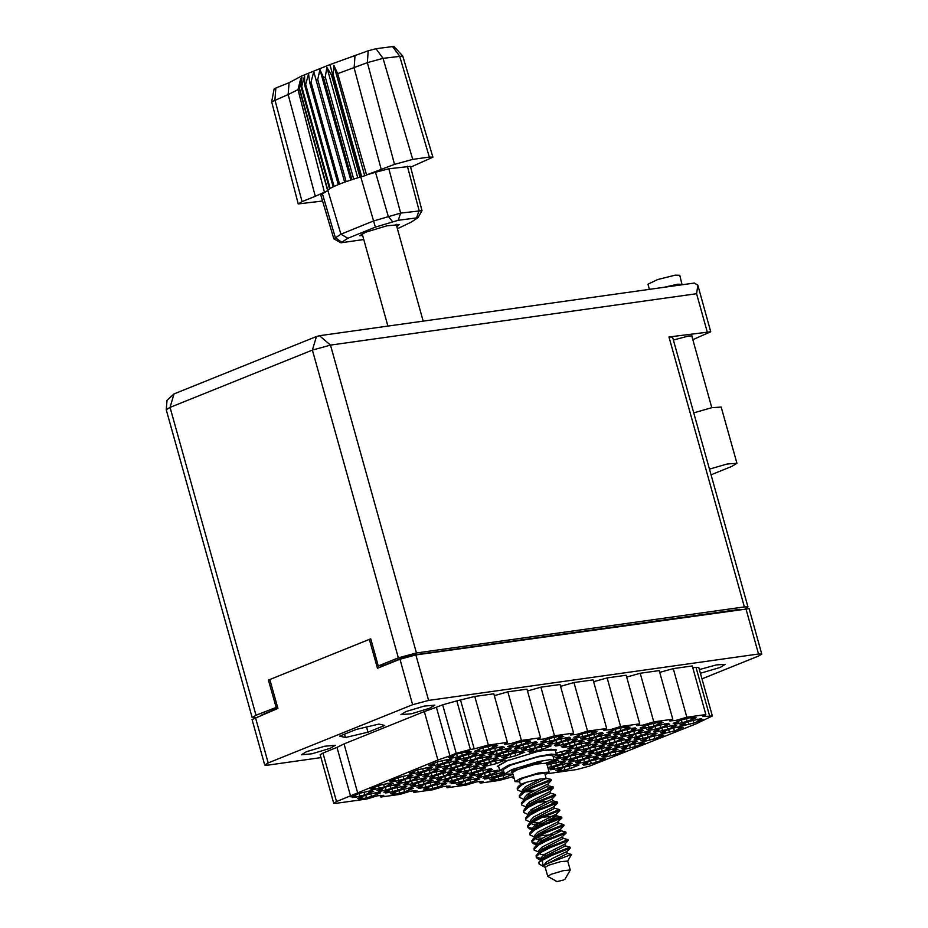 <?xml version="1.0" encoding="UTF-8"?>
<svg xmlns="http://www.w3.org/2000/svg" width="928" height="928" viewBox="0 0 928 928"><rect width="100%" height="100%" fill="white"/><g stroke="black" fill="none" stroke-linecap="round" stroke-linejoin="round"><path stroke-width="1.39" d="M685.003 725.244L693.924 723.005L702.902 719.386L697.74 720.116L701.498 718.597L688.889 721.358L679.911 724.977L685.073 724.258L681.314 725.766L685.003 725.244L684.76 724.374M678.229 723.643L687.149 721.404L696.128 717.785L690.966 718.504L694.724 716.996L691.035 717.506L682.115 719.745L673.125 723.364L678.298 722.645L674.54 724.153L678.229 723.643L677.985 722.773M651.932 729.895L660.852 727.656L669.83 724.037L664.668 724.768L668.415 723.248L655.806 726.009L646.828 729.628L651.99 728.898L648.243 730.417L651.932 729.895L651.688 729.025M618.848 734.547L627.769 732.308L636.747 728.689L631.585 729.408L635.344 727.9L631.655 728.41L622.734 730.649L613.756 734.268L618.918 733.549L615.16 735.057L618.848 734.547L618.605 733.677M585.777 739.187L594.697 736.948L603.676 733.329L598.514 734.06L602.26 732.54L589.651 735.301L580.673 738.92L585.835 738.201L582.088 739.709L585.777 739.187L585.533 738.317M665.48 733.12L674.401 730.881L683.379 727.262L678.217 727.981L681.976 726.473L678.287 726.984L669.366 729.222L660.388 732.842L665.55 732.122L661.792 733.63L665.48 733.12L665.237 732.25M632.409 737.76L641.329 735.521L650.308 731.902L645.146 732.633L648.892 731.113L636.283 733.874L627.305 737.493L632.467 736.762L628.72 738.282L632.409 737.76L632.165 736.89M599.326 742.412L608.246 740.173L617.224 736.554L612.062 737.273L615.821 735.765L603.212 738.526L594.233 742.145L599.395 741.414L595.637 742.934L599.326 742.412L599.082 741.542M566.254 747.063L575.174 744.824L584.153 741.205L578.991 741.924L582.749 740.416L579.049 740.927L570.14 743.166L561.15 746.785L566.324 746.066L562.565 747.574L566.254 747.063L566.01 746.193M645.958 740.985L654.878 738.746L663.856 735.127L658.694 735.846L662.453 734.338L649.844 737.099L640.865 740.718L646.027 739.987L642.269 741.507L645.958 740.985L645.714 740.115M612.886 745.636L621.806 743.386L630.785 739.767L625.623 740.498L629.381 738.99L625.692 739.5L616.772 741.739L607.782 745.358L612.956 744.639L609.197 746.147L612.886 745.636L612.642 744.755M579.803 750.276L588.723 748.038L597.702 744.418L592.54 745.149L596.298 743.63L583.689 746.39L574.71 750.01L579.872 749.279L576.114 750.798L579.803 750.276L579.559 749.406M626.435 748.85L635.355 746.611L644.334 742.992L639.172 743.722L642.93 742.203L630.321 744.964L621.342 748.583L626.504 747.852L622.746 749.372L626.435 748.85L626.191 747.98M593.363 753.501L602.284 751.262L611.262 747.643L606.1 748.362L609.858 746.854L606.17 747.365L597.249 749.604L588.271 753.223L593.433 752.504L589.674 754.012L593.363 753.501L593.12 752.631M560.28 758.141L569.2 755.902L578.19 752.283L573.017 753.014L576.775 751.494L564.166 754.255L555.188 757.874L560.35 757.155L556.591 758.663L560.28 758.141L560.036 757.271M606.912 756.714L615.832 754.476L624.822 750.856L619.649 751.587L623.407 750.068L610.798 752.828L601.82 756.448L606.982 755.728L603.223 757.236L606.912 756.714L606.68 755.844M573.84 761.366L582.761 759.127L591.739 755.508L586.577 756.227L590.336 754.719L577.726 757.48L568.748 761.099L573.91 760.368L570.152 761.888L573.84 761.366L573.597 760.496M587.401 764.591L596.321 762.34L605.3 758.733L600.138 759.452L603.884 757.944L600.196 758.454L591.275 760.693L582.297 764.312L587.459 763.593L583.712 765.101L587.401 764.591L587.157 763.709M554.318 769.231L563.238 766.992L572.216 763.373L567.054 764.104L570.813 762.584L558.204 765.345L549.225 768.964L554.387 768.233L550.629 769.753L554.318 769.231L554.074 768.361M503.927 771.945L486.295 776.62L483.07 778.256L488.232 777.536L484.474 779.044L488.163 778.522L487.919 777.652M645.146 728.283L654.066 726.044L663.044 722.425L657.882 723.156L661.641 721.636L649.032 724.397L640.053 728.016L645.215 727.285L641.457 728.805L645.146 728.283L644.902 727.413M612.074 732.934L620.994 730.696L629.973 727.076L624.811 727.796L628.569 726.288L615.96 729.048L606.97 732.668L612.144 731.937L608.385 733.456L612.074 732.934L611.83 732.064M658.706 731.508L667.626 729.269L676.605 725.65L671.443 726.369L675.201 724.861L662.592 727.622L653.614 731.241L658.776 730.51L655.017 732.03L658.706 731.508L658.462 730.638M625.623 736.159L634.543 733.909L643.533 730.29L638.36 731.02L642.118 729.512L638.429 730.023L629.509 732.262L620.53 735.881L625.692 735.162L621.934 736.67L625.623 736.159L625.379 735.278M592.551 740.799L601.472 738.56L610.45 734.941L605.288 735.672L609.046 734.152L596.437 736.913L587.459 740.532L592.621 739.802L588.862 741.321L592.551 740.799L592.308 739.929M639.183 739.372L648.104 737.134L657.082 733.514L651.92 734.245L655.678 732.726L643.069 735.486L634.091 739.106L639.253 738.375L635.494 739.894L639.183 739.372L638.94 738.502M606.112 744.024L615.02 741.785L624.01 738.166L618.837 738.885L622.595 737.377L618.906 737.888L609.986 740.126L601.008 743.746L606.17 743.026L602.411 744.534L606.112 744.024L605.868 743.154M573.028 748.664L581.949 746.425L590.927 742.806L585.765 743.537L589.524 742.017L576.914 744.778L567.936 748.397L573.098 747.678L569.34 749.186L573.028 748.664L572.785 747.794M619.66 747.237L628.581 744.998L637.559 741.379L632.397 742.11L636.156 740.59L623.546 743.351L614.568 746.97L619.73 746.24L615.972 747.759L619.66 747.237L619.417 746.367M586.589 751.889L595.509 749.65L604.488 746.031L599.326 746.75L603.072 745.242L590.463 748.003L581.485 751.622L586.647 750.891L582.9 752.411L586.589 751.889L586.345 751.019M600.138 755.114L609.058 752.863L618.036 749.256L612.874 749.975L616.633 748.467L612.944 748.977L604.024 751.216L595.045 754.835L600.207 754.116L596.449 755.624L600.138 755.114L599.894 754.232M567.066 759.754L575.986 757.515L584.965 753.896L579.803 754.626L583.55 753.107L570.94 755.868L561.962 759.487L567.124 758.756L563.377 760.276L567.066 759.754L566.822 758.884M580.615 762.978L589.535 760.74L598.514 757.12L593.352 757.84L597.11 756.332L593.421 756.842L584.501 759.092L575.522 762.7L580.684 761.981L576.926 763.489L580.615 762.978L580.371 762.108M461.866 784.786L470.786 782.548L479.764 778.928L474.602 779.648L478.361 778.14L465.752 780.9L456.773 784.52L461.935 783.789L458.177 785.308L461.866 784.786L461.622 783.916M428.782 789.438L437.703 787.199L446.693 783.58L441.519 784.299L445.278 782.791L441.589 783.302L432.668 785.54L423.69 789.16L428.852 788.44L425.094 789.948L428.782 789.438L428.55 788.568M395.711 794.078L404.631 791.839L413.61 788.22L408.448 788.951L412.206 787.431L399.597 790.192L390.618 793.811L395.78 793.08L392.022 794.6L395.711 794.078L395.467 793.208M362.639 798.73L371.56 796.491L380.538 792.872L375.376 793.591L379.123 792.083L366.514 794.844L357.535 798.463L362.697 797.732L358.95 799.252L362.639 798.73L362.396 797.86M481.388 776.922L490.309 774.683L499.287 771.064L494.125 771.783L497.884 770.275L494.195 770.785L485.274 773.024L476.284 776.643L481.458 775.924L477.7 777.432L481.388 776.922L481.145 776.052M448.305 781.562L457.226 779.323L466.204 775.704L461.042 776.434L464.8 774.915L452.191 777.676L443.213 781.295L448.375 780.576L444.616 782.084L448.305 781.562L448.062 780.692M415.234 786.213L424.154 783.974L433.132 780.355L427.97 781.086L431.729 779.566L419.12 782.327L410.141 785.946L415.303 785.216L411.545 786.735L415.234 786.213L414.99 785.343M382.15 790.865L391.071 788.626L400.061 785.007L394.887 785.726L398.646 784.218L394.957 784.728L386.036 786.967L377.058 790.586L382.22 789.867L378.462 791.375L382.15 790.865L381.918 789.995M467.828 773.697L476.748 771.458L485.727 767.839L480.565 768.57L484.323 767.05L471.714 769.811L462.736 773.43L467.898 772.699L464.139 774.219L467.828 773.697L467.584 772.827M434.756 778.348L443.677 776.11L452.655 772.49L447.493 773.21L451.252 771.702L447.563 772.212L438.642 774.462L429.652 778.07L434.826 777.351L431.068 778.859L434.756 778.348L434.513 777.478M401.673 782.988L410.594 780.75L419.572 777.13L414.41 777.861L418.168 776.342L405.559 779.102L396.581 782.722L401.743 782.002L397.984 783.51L401.673 782.988L401.43 782.118M487.351 765.832L496.271 763.593L505.25 759.974L500.088 760.693L503.846 759.185L491.237 761.946L482.258 765.565L487.42 764.834L483.662 766.354L487.351 765.832L487.107 764.962M454.279 770.484L463.2 768.233L472.178 764.626L467.016 765.345L470.774 763.837L467.074 764.347L458.154 766.586L449.175 770.205L454.349 769.486L450.59 770.994L454.279 770.484L454.036 769.602M421.196 775.124L430.116 772.885L439.095 769.266L433.933 769.996L437.691 768.477L425.082 771.238L416.104 774.857L421.266 774.126L417.507 775.646L421.196 775.124L420.952 774.254M506.874 757.967L515.794 755.728L524.772 752.109L519.61 752.828L523.369 751.32L519.68 751.831L510.76 754.07L501.781 757.689L506.943 756.97L503.185 758.478L506.874 757.967L506.63 757.097M473.802 762.607L482.722 760.368L491.701 756.749L486.539 757.48L490.286 755.96L477.676 758.721L468.698 762.34L473.86 761.621L470.113 763.129L473.802 762.607L473.558 761.737M440.719 767.259L449.639 765.02L458.618 761.401L453.456 762.12L457.214 760.612L444.605 763.373L435.626 766.992L440.788 766.261L437.03 767.781L440.719 767.259L440.475 766.389M559.468 745.451L568.388 743.212L577.378 739.593L572.205 740.312L575.963 738.804L572.274 739.314L563.354 741.565L554.376 745.184L559.538 744.453L555.779 745.961L559.468 745.451L559.236 744.581M526.396 750.091L535.317 747.852L544.295 744.233L539.133 744.964L542.892 743.444L530.282 746.205L521.304 749.824L526.466 749.105L522.708 750.613L526.396 750.091L526.153 749.221M493.325 754.742L502.245 752.504L511.224 748.884L506.05 749.615L509.808 748.096L497.199 750.856L488.221 754.476L493.383 753.745L489.624 755.264L493.325 754.742L493.081 753.872M460.242 759.394L469.162 757.155L478.14 753.536L472.978 754.255L476.737 752.747L473.048 753.258L464.128 755.496L455.149 759.116L460.311 758.396L456.553 759.904L460.242 759.394L459.998 758.524M578.991 737.586L587.911 735.347L596.89 731.728L591.728 732.447L595.486 730.939L591.797 731.45L582.877 733.688L573.898 737.308L579.06 736.588L575.302 738.096L578.991 737.586L578.747 736.716M545.919 742.226L554.84 739.987L563.818 736.368L558.656 737.099L562.414 735.579L549.805 738.34L540.827 741.959L545.989 741.228L542.23 742.748L545.919 742.226L545.676 741.356M512.836 746.878L521.756 744.639L530.746 741.02L525.573 741.739L529.331 740.231L516.722 742.992L507.744 746.611L512.906 745.88L509.147 747.4L512.836 746.878L512.592 746.008M455.091 783.174L464.012 780.935L472.99 777.316L467.828 778.047L471.575 776.527L458.966 779.288L449.987 782.907L455.149 782.176L451.402 783.696L455.091 783.174L454.848 782.304M422.008 787.826L430.928 785.587L439.907 781.968L434.745 782.687L438.503 781.179L434.814 781.689L425.894 783.94L416.916 787.559L422.078 786.828L418.319 788.336L422.008 787.826L421.764 786.956M388.936 792.466L397.857 790.227L406.835 786.608L401.673 787.338L405.432 785.819L392.811 788.58L383.832 792.199L389.006 791.48L385.248 792.988L388.936 792.466L388.693 791.596M355.853 797.117L364.774 794.878L373.752 791.259L368.59 791.99L372.348 790.47L359.739 793.231L350.761 796.85L355.923 796.12L352.164 797.639L355.853 797.117L355.61 796.247M474.614 775.309L483.534 773.07L492.513 769.451L487.351 770.17L491.098 768.662L478.488 771.423L469.51 775.042L474.672 774.312L470.925 775.831L474.614 775.309L474.37 774.439M441.531 779.961L450.451 777.722L459.43 774.103L454.268 774.822L458.026 773.314L454.337 773.824L445.417 776.063L436.438 779.682L441.6 778.963L437.842 780.471L441.531 779.961L441.287 779.091M408.459 784.601L417.38 782.362L426.358 778.743L421.196 779.474L424.943 777.954L412.334 780.715L403.355 784.334L408.517 783.603L404.77 785.123L408.459 784.601L408.216 783.731M375.376 789.252L384.296 787.014L393.275 783.394L388.113 784.114L391.871 782.606L379.262 785.366L370.284 788.986L375.446 788.255L371.687 789.774L375.376 789.252L375.132 788.382M461.054 772.084L469.974 769.846L478.952 766.226L473.79 766.957L477.549 765.438L464.94 768.198L455.961 771.818L461.123 771.098L457.365 772.606L461.054 772.084L460.81 771.214M427.982 776.736L436.902 774.497L445.881 770.878L440.707 771.597L444.466 770.089L431.856 772.85L422.878 776.469L428.04 775.738L424.293 777.258L427.982 776.736L427.738 775.866M394.899 781.388L403.819 779.149L412.798 775.53L407.636 776.249L411.394 774.741L407.705 775.251L398.785 777.49L389.806 781.109L394.968 780.39L391.21 781.898L394.899 781.388L394.655 780.518M480.576 764.22L489.497 761.981L498.475 758.362L493.313 759.092L497.072 757.573L484.462 760.334L475.484 763.953L480.646 763.222L476.888 764.742L480.576 764.22L480.333 763.35M447.493 768.871L456.414 766.632L465.404 763.013L460.23 763.732L463.988 762.224L460.3 762.735L451.379 764.974L442.401 768.593L447.563 767.874L443.804 769.382L447.493 768.871L447.261 768.001M414.422 773.511L423.342 771.272L432.32 767.653L427.158 768.384L430.917 766.864L418.308 769.625L409.329 773.244L414.491 772.525L410.733 774.033L414.422 773.511L414.178 772.641M533.171 751.703L542.091 749.464L551.07 745.845L545.908 746.576L549.666 745.056L537.057 747.817L528.078 751.436L533.24 750.706L529.482 752.225L533.171 751.703L532.927 750.833M500.099 756.355L509.02 754.116L517.998 750.497L512.836 751.216L516.594 749.708L503.985 752.469L494.995 756.088L500.169 755.357L496.41 756.877L500.099 756.355L499.856 755.485M467.016 761.006L475.936 758.756L484.915 755.137L479.753 755.868L483.511 754.36L479.822 754.87L470.902 757.109L461.924 760.728L467.086 760.009L463.327 761.517L467.016 761.006L466.772 760.125M433.944 765.646L442.865 763.408L451.843 759.788L446.681 760.519L450.44 759L437.83 761.76L428.852 765.38L434.014 764.649L430.256 766.168L433.944 765.646L433.701 764.776M552.694 743.838L561.614 741.6L570.592 737.98L565.43 738.711L569.189 737.192L556.58 739.952L547.601 743.572L552.763 742.841L549.005 744.36L552.694 743.838L552.45 742.968M519.622 748.49L528.542 746.251L537.521 742.632L532.359 743.351L536.106 741.843L532.417 742.354L523.496 744.592L514.518 748.212L519.68 747.492L515.933 749L519.622 748.49L519.378 747.62M486.539 753.13L495.459 750.891L504.438 747.272L499.276 748.003L503.034 746.483L490.425 749.244L481.446 752.863L486.608 752.132L482.85 753.652L486.539 753.13L486.295 752.26M561.092 770.843L570.012 768.604L578.991 764.985L573.829 765.704L577.587 764.196L564.978 766.957L556 770.576L561.162 769.846L557.403 771.365L561.092 770.843L560.848 769.973M506.085 774.683L493.07 778.232L489.845 779.868L495.007 779.137L491.248 780.657L494.937 780.135L494.694 779.265M479.764 751.529L488.685 749.279L497.663 745.66L492.501 746.39L496.26 744.882L492.571 745.393L483.65 747.632L474.672 751.251L479.834 750.532L476.076 752.04L479.764 751.529L479.521 750.648M461.75 753.269L462.388 755.543L471.366 751.924L466.204 752.643L469.962 751.135L457.353 753.896L448.363 757.515L453.537 756.784L453.119 755.299M555.489 751.204L556.394 749.87L551.046 749.244L537.834 751.494L506.154 761.03L497.28 766.377L498.742 767.05M330.229 748.339L335.344 745.265L324.672 746.205L306.437 751.68L301.333 754.766L312.005 753.826L330.229 748.339M429.792 708.215L434.907 705.141L424.224 706.08L406 711.556L400.884 714.641L411.556 713.702L429.792 708.215M700.443 673.218L720.105 667.429L725.22 664.355L716.335 664.9L699.434 669.598M554.097 760.635L557.252 759.371L554.062 759.788M556.185 755.462L562.426 754.302L571.404 750.682L566.242 751.402L570.001 749.894L566.312 750.404L556.011 753.072M547.787 767.526L556.464 765.38L565.442 761.76L560.28 762.491L564.038 760.972L560.35 761.494L547.126 765.159M702.02 678.867L758.396 656.154L761.784 654.112L758.57 654.008L428.574 700.373L412.612 704.735L268.146 762.955L264.758 764.997L267.972 765.101L321.007 757.642M264.758 764.997L252.056 719.502L277.901 708.412L269.839 679.528L369.39 639.404L377.464 668.288L399.91 659.24L415.86 654.878L749.082 608.617L761.784 654.112M370.852 639.195L369.39 639.404M462.388 755.543L453.467 757.782L453.224 756.912M453.467 757.782L449.778 758.304L453.537 756.784M442.656 704.793L456.808 700.918L470.368 749.488L456.216 753.35L442.656 704.793L436.438 707.287L449.999 755.856L437.854 760.078L336.481 801.606L333.744 803.254L336.33 803.335L366.862 799.043L377.592 795.818L383.867 795.273L380.863 797.082L380.352 795.273M456.216 753.35L449.999 755.856M350.506 795.957L336.945 747.388L343.998 743.885L424.293 711.521L437.854 760.078M343.998 743.885L357.558 792.442M336.945 747.388L322.921 753.037L336.481 801.606M413.436 790.633L413.934 792.431L416.939 790.621L410.663 791.166L399.945 794.391L380.863 797.082M446.507 785.981L447.018 787.779L450.022 785.97L443.746 786.526L433.016 789.751L413.934 792.431M479.59 781.33L480.089 783.139L483.094 781.33L476.818 781.875L466.1 785.1L447.018 787.779M513.648 776.539L499.171 780.448L480.089 783.139M512.662 776.69L513.161 778.488L514.077 778.105M514.147 778.348L513.161 778.488M705.268 714.769L705.721 716.416L712.379 715.975L696.104 723.794L589.64 766.029L576.775 769.556L547.346 773.685M709.537 715.882L695.977 667.313L692.833 667.754M686.801 717.193L673.241 668.636L692.323 665.944L705.883 714.514L686.801 717.193L676.071 720.418L669.796 720.975L672.8 719.165L653.718 721.845L643 725.07L636.724 725.615L639.728 723.805L620.646 726.485L609.928 729.71L603.641 730.266L606.657 728.457L587.563 731.136L574.014 682.579L593.096 679.888L606.657 728.457M653.718 721.845L640.158 673.276L659.251 670.596L672.8 719.165M673.241 668.636L659.75 672.394M620.646 726.485L607.086 677.927L626.168 675.248L639.728 723.805M640.158 673.276L626.667 677.046M607.086 677.927L593.595 681.697M527.44 690.989L540.931 687.219L560.013 684.539L573.574 733.108L570.569 734.918L576.845 734.361L587.563 731.136M560.512 686.337L574.014 682.579M573.574 733.108L554.492 735.788L540.931 687.219M494.369 695.64L507.86 691.87L526.942 689.191L540.502 737.748L537.486 739.558L543.773 739.013L554.492 735.788M540.502 737.748L521.42 740.428L507.86 691.87M456.808 700.918L474.776 696.51L493.858 693.831L507.419 742.4L504.414 744.21L510.69 743.653L521.42 740.428M507.419 742.4L488.337 745.08L474.185 748.942L460.624 700.385M474.776 696.51L488.337 745.08M470.368 749.488L474.185 748.942M368.01 732.169L384.76 725.418L378.96 724.026L356.387 729.396L339.636 736.148L345.448 737.54L368.01 732.169L366.56 726.984M333.744 803.254L320.183 754.684L322.921 753.037M424.293 711.521L436.438 707.287M695.977 667.313L698.83 667.406L712.379 715.975M546.859 764.173L558.668 760.16L553.923 760.821M504.206 772.931L500.9 773.395L503.985 772.154M488.163 778.522L504.403 773.627M547.613 766.632L547.195 765.136M494.937 780.135L503.858 777.896L512.848 774.277L508.579 774.636M705.721 716.416L702.879 716.323L705.883 714.514M344.508 734.187L345.448 737.54M457.226 756.262L456.622 754.116M466.204 752.643L465.96 751.773M483.523 750.01L482.92 747.864M488.047 747.017L488.685 749.279M492.501 746.39L492.258 745.52M479.834 750.532L479.416 749.035M498.696 778.627L498.092 776.469M503.231 775.634L503.858 777.896M495.007 779.137L494.589 777.652M564.85 769.324L564.247 767.178M569.386 766.331L570.012 768.604M573.829 765.704L573.585 764.834M561.162 769.846L560.744 768.361M490.297 751.622L489.694 749.464M494.833 748.629L495.459 750.891M499.276 748.003L499.032 747.133M486.608 752.132L486.191 750.648M523.38 746.97L522.777 744.824M527.904 743.978L528.542 746.251M532.359 743.351L532.115 742.481M519.68 747.492L519.274 745.996M556.452 742.33L555.849 740.173M560.988 739.326L561.614 741.6M565.43 738.711L565.187 737.83M552.763 742.841L552.346 741.356M437.703 764.138L437.1 761.981M442.227 761.146L442.865 763.408M446.681 760.519L446.438 759.649M434.014 764.649L433.596 763.164M470.774 759.487L470.171 757.341M475.31 756.494L475.936 758.756M479.753 755.868L479.509 754.998M467.086 760.009L466.668 758.512M503.858 754.835L503.254 752.689M508.382 751.842L509.02 754.116M512.836 751.216L512.592 750.346M500.169 755.357L499.751 753.872M536.929 750.195L536.326 748.038M541.465 747.202L542.091 749.464M545.908 746.576L545.664 745.706M533.24 750.706L532.823 749.221M418.18 772.003L417.577 769.846M422.704 769.01L423.342 771.272M427.158 768.384L426.915 767.514M414.491 772.525L414.074 771.029M451.252 767.352L450.648 765.206M455.787 764.359L456.414 766.632M460.23 763.732L459.986 762.862M447.563 767.874L447.145 766.389M484.335 762.712L483.732 760.554M488.859 759.719L489.497 761.981M493.313 759.092L493.07 758.222M480.646 763.222L480.228 761.737M398.657 779.868L398.054 777.722M403.181 776.875L403.819 779.149M407.636 776.249L407.392 775.379M394.968 780.39L394.551 778.894M431.729 775.216L431.137 773.07M436.264 772.224L436.902 774.497M440.707 771.597L440.475 770.727M428.04 775.738L427.622 774.254M464.812 770.576L464.209 768.419M469.336 767.584L469.974 769.846M473.79 766.957L473.547 766.087M461.123 771.098L460.706 769.602M379.134 787.733L378.531 785.587M383.67 784.74L384.296 787.014M388.113 784.114L387.869 783.244M375.446 788.255L375.028 786.77M412.206 783.093L411.614 780.935M416.742 780.1L417.38 782.362M421.196 779.474L420.952 778.604M408.517 783.603L408.111 782.118M445.289 778.441L444.686 776.295M449.813 775.448L450.451 777.722M454.268 774.822L454.024 773.952M441.6 778.963L441.183 777.467M478.361 773.79L477.769 771.644M482.896 770.797L483.534 773.07M487.351 770.17L487.107 769.3M474.672 774.312L474.266 772.827M359.612 795.609L359.008 793.452M364.147 792.605L364.774 794.878M368.59 791.99L368.346 791.12M355.923 796.12L355.505 794.635M392.695 790.958L392.092 788.8M397.219 787.965L397.857 790.227M401.673 787.338L401.43 786.468M389.006 791.48L388.588 789.983M425.766 786.306L425.163 784.16M430.302 783.313L430.928 785.587M434.745 782.687L434.501 781.817M422.078 786.828L421.66 785.343M458.838 781.666L458.246 779.508M463.374 778.673L464.012 780.935M467.828 778.047L467.584 777.177M455.149 782.176L454.743 780.692M516.594 745.358L515.991 743.212M521.13 742.365L521.756 744.639M525.573 741.739L525.329 740.869M512.906 745.88L512.488 744.395M549.678 740.718L549.074 738.56M554.202 737.725L554.84 739.987M558.656 737.099L558.412 736.229M545.989 741.228L545.571 739.744M582.749 736.066L582.146 733.92M587.285 733.074L587.911 735.347M591.728 732.447L591.484 731.577M579.06 736.588L578.643 735.092M464 757.874L463.397 755.728M468.524 754.882L469.162 757.155M472.978 754.255L472.735 753.385M460.311 758.396L459.894 756.912M497.072 753.234L496.48 751.077M501.607 750.242L502.245 752.504M506.05 749.615L505.818 748.745M493.383 753.745L492.965 752.26M530.155 748.583L529.552 746.425M534.679 745.59L535.317 747.852M539.133 744.964L538.89 744.094M526.466 749.105L526.048 747.608M563.226 743.931L562.635 741.785M567.762 740.938L568.388 743.212M572.205 740.312L571.961 739.442M559.538 744.453L559.12 742.968M444.477 765.739L443.874 763.593M449.013 762.746L449.639 765.02M453.456 762.12L453.212 761.25M440.788 766.261L440.371 764.776M477.549 761.099L476.957 758.942M482.084 758.106L482.722 760.368M486.539 757.48L486.295 756.61M473.86 761.621L473.454 760.125M510.632 756.448L510.029 754.302M515.156 753.455L515.794 755.728M519.61 752.828L519.367 751.958M506.943 756.97L506.526 755.485M424.954 773.616L424.351 771.458M429.49 770.623L430.116 772.885M433.933 769.996L433.689 769.126M421.266 774.126L420.848 772.641M458.038 768.964L457.434 766.818M462.562 765.971L463.2 768.233M467.016 765.345L466.772 764.475M454.349 769.486L453.931 767.99M491.109 764.312L490.506 762.166M495.645 761.32L496.271 763.593M500.088 760.693L499.844 759.823M487.42 764.834L487.003 763.35M405.432 781.48L404.828 779.323M409.967 778.488L410.594 780.75M414.41 777.861L414.166 776.991M401.743 782.002L401.325 780.506M438.515 776.829L437.912 774.683M443.039 773.836L443.677 776.11M447.493 773.21L447.25 772.34M434.826 777.351L434.408 775.866M471.586 772.189L470.983 770.031M476.122 769.196L476.748 771.458M480.565 768.57L480.321 767.7M467.898 772.699L467.48 771.214M385.909 789.345L385.306 787.199M390.444 786.352L391.071 788.626M394.887 785.726L394.644 784.856M382.22 789.867L381.802 788.371M418.992 784.694L418.389 782.548M423.516 781.701L424.154 783.974M427.97 781.086L427.727 780.204M415.303 785.216L414.886 783.731M452.064 780.054L451.46 777.896M456.599 777.061L457.226 779.323M461.042 776.434L460.798 775.564M448.375 780.576L447.957 779.079M485.147 775.402L484.544 773.256M489.671 772.409L490.309 774.683M494.125 771.783L493.882 770.913M481.458 775.924L481.04 774.439M366.386 797.21L365.794 795.064M370.922 794.217L371.56 796.491M375.376 793.591L375.132 792.721M362.697 797.732L362.28 796.247M399.469 792.57L398.866 790.412M403.993 789.577L404.631 791.839M408.448 788.951L408.204 788.081M395.78 793.08L395.363 791.596M432.541 787.918L431.949 785.772M437.076 784.926L437.703 787.199M441.519 784.299L441.276 783.429M428.852 788.44L428.434 786.944M465.624 783.267L465.021 781.121M470.148 780.274L470.786 782.548M474.602 779.648L474.359 778.778M461.935 783.789L461.518 782.304M551.302 766.11L550.698 763.953M555.826 763.118L556.464 765.38M560.28 762.491L560.036 761.621M584.373 761.459L583.77 759.313M588.909 758.466L589.535 760.74M593.352 757.84L593.108 756.97M580.684 761.981L580.267 760.496M570.824 758.246L570.221 756.088M575.348 755.253L575.986 757.515M579.803 754.626L579.559 753.756M567.124 758.756L566.718 757.271M603.896 753.594L603.293 751.448M608.432 750.601L609.058 752.863M612.874 749.975L612.631 749.105M600.207 754.116L599.79 752.62M557.264 755.021L556.661 752.875M561.8 752.028L562.426 754.302M566.242 751.402L565.999 750.532M590.336 750.369L589.744 748.223M594.871 747.376L595.509 749.65M599.326 746.75L599.082 745.88M586.647 750.891L586.241 749.406M623.419 745.729L622.816 743.572M627.943 742.736L628.581 744.998M632.397 742.11L632.154 741.24M619.73 746.24L619.312 744.755M576.787 747.156L576.184 744.998M581.311 744.163L581.949 746.425M585.765 743.537L585.522 742.667M573.098 747.678L572.68 746.182M609.858 742.504L609.267 740.358M614.394 739.512L615.02 741.785M618.837 738.885L618.605 738.015M606.17 743.026L605.752 741.542M642.942 737.864L642.338 735.707M647.466 734.86L648.104 737.134M651.92 734.245L651.676 733.375M639.253 738.375L638.835 736.89M596.31 739.291L595.706 737.134M600.834 736.298L601.472 738.56M605.288 735.672L605.044 734.802M592.621 739.802L592.203 738.317M629.381 734.64L628.778 732.494M633.917 731.647L634.543 733.909M638.36 731.02L638.116 730.15M625.692 735.162L625.275 733.665M662.464 729.988L661.861 727.842M666.988 726.995L667.626 729.269M671.443 726.369L671.199 725.499M658.776 730.51L658.358 729.025M615.832 731.415L615.229 729.269M620.356 728.422L620.994 730.696M624.811 727.796L624.567 726.926M612.144 731.937L611.726 730.452M648.904 726.775L648.301 724.617M653.44 723.782L654.066 726.044M657.882 723.156L657.639 722.286M645.215 727.285L644.798 725.8M491.921 777.014L491.318 774.868M496.457 774.022L497.083 776.284M500.9 773.395L500.656 772.525M488.232 777.536L487.815 776.04M558.076 767.723L557.473 765.565M562.6 764.73L563.238 766.992M567.054 764.104L566.811 763.234M554.387 768.233L553.97 766.748M591.148 763.071L590.556 760.925M595.683 760.078L596.321 762.34M600.138 759.452L599.894 758.582M587.459 763.593L587.041 762.097M549.26 762.248L549.678 763.779M577.599 759.846L576.996 757.7M582.123 756.854L582.761 759.127M586.577 756.227L586.334 755.357M573.91 760.368L573.492 758.884M610.67 755.206L610.079 753.049M615.206 752.214L615.832 754.476M619.649 751.587L619.405 750.717M606.982 755.728L606.564 754.232M564.038 756.633L563.435 754.476M568.574 753.64L569.2 755.902M573.017 753.014L572.773 752.144M560.35 757.155L559.932 755.659M597.122 751.982L596.518 749.836M601.646 748.989L602.284 751.262M606.1 748.362L605.856 747.492M593.433 752.504L593.015 751.019M630.193 747.342L629.59 745.184M634.729 744.349L635.355 746.611M639.172 743.722L638.928 742.852M626.504 747.852L626.087 746.367M583.561 748.768L582.958 746.611M588.097 745.776L588.723 748.038M592.54 745.149L592.296 744.279M579.872 749.279L579.455 747.794M616.644 744.117L616.041 741.971M621.168 741.124L621.806 743.386M625.623 740.498L625.379 739.628M612.956 744.639L612.538 743.142M649.716 739.465L649.113 737.319M654.252 736.472L654.878 738.746M658.694 735.846L658.451 734.976M646.027 739.987L645.61 738.502M570.012 745.544L569.409 743.398M574.536 742.551L575.174 744.824M578.991 741.924L578.747 741.054M566.324 746.066L565.906 744.569M603.084 740.892L602.481 738.746M607.62 737.899L608.246 740.173M612.062 737.273L611.819 736.403M599.395 741.414L598.978 739.929M636.167 736.252L635.564 734.094M640.691 733.259L641.329 735.521M645.146 732.633L644.902 731.763M632.467 736.762L632.061 735.278M669.239 731.6L668.636 729.454M673.774 728.608L674.401 730.881M678.217 727.981L677.974 727.111M665.55 732.122L665.132 730.626M589.524 737.679L588.932 735.521M594.059 734.686L594.697 736.948M598.514 734.06L598.27 733.19M585.835 738.201L585.429 736.704M622.607 733.027L622.004 730.881M627.142 730.034L627.769 732.308M631.585 729.408L631.342 728.538M618.918 733.549L618.5 732.064M655.678 728.387L655.087 726.23M660.214 725.383L660.852 727.656M664.668 724.768L664.425 723.898M651.99 728.898L651.584 727.413M681.987 722.123L681.384 719.977M686.511 719.13L687.149 721.404M690.966 718.504L690.722 717.634M678.298 722.645L677.881 721.149M688.762 723.736L688.158 721.578M693.286 720.743L693.924 723.005M697.74 720.116L697.496 719.246M685.073 724.258L684.655 722.761M649.368 289.35L647.93 284.2L657.592 279.56L675.236 275.175L679.76 275.314L682.138 284.745M664.483 287.228L677.753 284.2L682.289 284.339M416.382 652.929L398.367 657.859L312.423 350.042L330.438 345.123L319.487 335.704L694.388 283.028L697.821 285.279L696.58 293.677L330.438 345.123L416.382 652.929L744.349 606.854L668.995 336.957L672.614 337.073L747.968 606.97L744.349 606.854M673.438 340.019L688.947 335.924L692.311 336.04L691.963 336.562M677.452 285.406L669.158 286.578M668.995 336.957L710.778 331.714L692.845 339.706M758.57 654.008L745.903 608.513L747.968 606.97M739.744 609.371L407.322 655.91L384.679 665.04L378.322 665.933L398.367 657.859M277.808 708.11L261.035 715.21M277.495 706.95L255.989 715.233L252.161 717.541L254.655 717.796M378.322 665.933L370.759 638.858L268.47 680.085L276.034 707.159M269.932 679.876L268.47 680.085M711.068 474.8L731.728 466.471L736.913 463.339L727.227 464.046L709.491 469.116M736.913 463.339L721.195 407.021L711.509 407.717L693.761 412.798M362.106 233.752L387.881 326.099M563.783 880.034L557.032 881.6L563.783 880.034M557.032 881.6L547.694 876.357L551.081 874.315L563.168 870.684L570.244 870.058L564.966 879.384M547.694 876.357L545.165 867.332L548.552 865.29L560.64 861.66L567.727 861.033L570.244 870.058M532.243 791.422L524.796 791.874M522.418 792.118L517.372 789.89L517.464 788.893L521.93 784.821L526.605 782.188L540.456 778.986L525.457 786.77L522.174 790.227L522.452 792.28M521.188 784.183L518.265 786.492L521.188 784.183L526.605 782.188M518.265 786.492L517.198 787.953L517.372 789.89M523.392 790.923L524.529 790.934M526.501 790.888L534.632 790.18M542.346 860.418L551.928 855.338L570.279 848.111L570.024 847.148L551.673 854.398L542.671 859.108L538.901 862.1L542.346 860.418L543.089 866.068L547.126 863.771L571.497 854.502L567.75 861.114M539.052 852.252L534.168 850.06L534.273 849.074L538.727 845.002L547.729 840.292L566.08 833.066L565.825 832.103L547.474 839.353L538.46 844.062L534.006 848.134L534.168 850.06M534.853 837.207L529.969 835.026L530.062 834.028L534.528 829.957L543.53 825.247L561.881 818.02L561.626 817.058L543.274 824.308L534.261 829.017L529.807 833.089L529.969 835.026M539.098 836.024L553.807 834.342M556.092 819.122L546.36 820.793M530.654 822.162L525.77 819.981L525.863 818.983L530.329 814.912L539.33 810.202L557.67 802.975L557.426 802.012L539.064 809.262L530.062 813.972L525.608 818.044L525.77 819.981M549.608 819.296L561.602 817.058L556.846 815.805L536.477 826.268L530.862 831.627M526.443 807.116L521.571 804.936L521.664 803.938L526.13 799.866L535.131 795.168L553.471 787.93L553.216 786.967L534.864 794.217L525.863 798.927L521.408 802.998L521.571 804.936M561.046 830.85L565.825 832.103M551.754 803.103L557.426 802.012M547.555 788.069L553.204 786.967L548.448 785.726M520.492 784.566L519.344 780.448L523.172 778.151L536.813 774.045L544.806 773.337L546.07 778.546M519.726 781.828L515.063 781.643L520.179 778.569L538.402 773.082L549.086 772.142L545.188 774.718M515.063 781.643L512.546 772.618L517.662 769.544L535.885 764.057L546.557 763.118L549.086 772.142M563.145 838.378L567.913 839.62L568.18 840.582L549.828 847.821L540.827 852.53L536.372 856.59L536.268 857.588L538.31 859.038L541.221 859.49M567.924 839.631L549.573 846.881L540.572 851.579L536.106 855.651L536.268 857.588M536.233 857.089L540.989 858.551M558.946 823.333L563.714 824.574L563.98 825.537L545.629 832.776L536.628 837.485L532.173 841.545L532.069 842.543L534.11 843.993L537.022 844.445M563.725 824.586L545.374 831.836L536.361 836.546L531.906 840.606L532.069 842.543M532.034 842.044L536.79 843.506M554.747 808.288L559.503 809.529L559.781 810.492L541.43 817.73L532.428 822.44L527.962 826.5L527.87 827.498L529.911 828.959L532.753 829.69M559.526 809.541L541.175 816.791L532.162 821.5L527.707 825.56L527.87 827.498M527.835 826.999L532.591 828.46M550.049 791.456L550.548 793.243L555.304 794.484L555.582 795.435L537.231 802.685L528.229 807.395L523.763 811.455L523.67 812.452L528.554 814.645M555.315 794.496L536.964 801.746L527.962 806.455L523.508 810.515L523.67 812.452M540.456 778.986L547.636 778.546L551.104 779.439L551.383 780.39L533.032 787.64L524.03 792.35L519.564 796.41L519.471 797.407L524.343 799.6M551.116 779.45L532.765 786.7L523.763 791.41L519.309 795.47L519.471 797.407M545.188 867.413L539.04 864.014L538.901 862.1M551.371 780.402L547.938 783.882L548.46 785.772L528.078 796.178L522.464 801.537M538.031 802.326L547.404 801.282M552.148 798.985L552.659 800.806L532.278 811.223L526.663 816.582M542.23 817.371L556.858 815.851L556.348 814.018M555.802 831.36L560.964 830.827M560.547 829.064L561.069 830.896L540.676 841.313L535.062 846.661M564.758 844.109L565.268 845.942L544.875 856.358L541.592 859.815M547.88 784.009L527.556 794.298L524.274 797.744L524.471 799.472M555.57 795.447L552.079 799.054L531.756 809.344L528.473 812.789L528.67 814.517M559.781 810.492L556.278 814.1L535.955 824.389L532.672 827.834L532.869 829.562M563.98 825.537L560.477 829.145L540.154 839.422L536.871 842.879L537.068 844.608M568.18 840.582L564.676 844.19L544.353 854.468L541.07 857.924L541.453 859.467M553.471 787.93L548.993 792.106L529.656 801.815L526.373 805.26L526.57 807M557.67 802.975L553.192 807.151L533.855 816.86L530.572 820.306L530.77 822.046M532.753 822.718L541.616 823.159M561.881 818.02L557.392 822.196L538.054 831.906L534.772 835.351L534.969 837.091M536.43 837.601L541.859 838.297M566.08 833.066L561.591 837.242L542.254 846.951L538.971 850.396L539.168 852.124M547.126 863.771L567.368 853.47L566.834 851.591L553.181 858.064L546.453 861.996L543.089 866.068M546.174 778.476L532.707 784.717L525.979 788.649L522.696 792.106M526.779 794.867L529.784 795.041M550.559 793.289L530.178 803.694L526.895 807.151M530.978 809.912L533.983 810.086M554.248 806.502L554.758 808.334L534.377 818.74L528.763 824.099M531.141 823.287L532.672 824.412L538.182 825.131M558.447 821.547L558.958 823.38L538.576 833.785L532.962 839.144M535.34 838.332L536.871 839.457L542.393 840.176M562.646 836.592L563.168 838.425L542.776 848.83L537.161 854.189M539.539 853.377L541.07 854.502L546.592 855.222M396.79 226.71L399.191 224.704L386.744 225.817L365.62 232.174L359.681 235.735L362.581 235.492M397.37 228.775L410.976 222.198L417.96 217.778L398.228 220.249L375.422 227.186L347.907 238.276L340.959 242.834L333.813 238.821L320.717 194.903L326.621 191.238L315.323 196.307L288.202 94.517L271.626 101.86L298.213 203.963L322.538 201.005M271.626 101.778L274.154 89.018L275.79 88.067L274.966 99.853L302.087 201.643L315.323 196.307M302.087 201.643L298.213 203.963M275.79 88.067L289.026 82.743L301.681 76.015L299.152 88.404L327.63 190.402L299.442 88.079L327.793 190.228L340.878 234.169L373.184 221.142L400.664 213.127L421.996 210.633L417.96 217.778M327.92 190.089L330.182 188.419L301.704 86.42L301.055 86.826L301.994 77.395L299.442 88.079M329.544 188.825L301.055 86.826M330.182 188.419L334.115 186.389L305.637 84.39L304.639 84.854L304.581 75.794L301.704 86.42M333.117 186.864L304.639 84.854M334.115 186.389L339.52 184.08L311.042 82.082L309.743 82.604L308.583 73.904L305.637 84.39M338.221 184.602L309.743 82.604M339.52 184.08L344.613 182.155L316.123 80.156L317.678 79.611L319.974 69.588L323.501 77.639L325.218 77.082L326.853 67.384L331.47 75.18L333.268 74.646L361.746 176.645L360.76 176.935L329.939 64.624L368.196 50.831L375.91 48.72L393.982 46.412L402.752 56.016L383.09 58.313L367.372 62.617L337.711 73.706L366.548 174.916L394.493 164.395L367.372 62.617L368.196 50.831M344.613 182.155L346.156 181.61L317.678 79.611M311.042 82.082L313.792 71.792L316.123 80.156M301.681 76.015L329.939 64.624M346.156 181.61L351.979 179.638L323.501 77.639M351.979 179.638L353.696 179.092L325.218 77.082M353.696 179.092L359.948 177.178L331.47 75.18M359.948 177.178L360.76 176.935L375.422 227.186M410.675 167.133L432.947 157.203L429.281 157.087L399.632 55.993L392.451 46.4M375.91 48.72L383.09 58.313L412.74 159.407L429.281 157.087M412.74 159.407L394.493 164.395M392.602 221.699L388.217 216.34L375.492 172.225L366.548 174.916M375.492 172.225L388.89 168.768L410.454 166.286L421.996 210.633M340.959 242.834L363.718 239.563M366.026 175.357L361.746 176.645M327.63 190.402L326.621 191.238M333.813 238.821L340.878 234.169L347.907 238.276M324.382 191.91L298.027 89.691L288.202 94.517L289.026 82.743M432.947 157.203L402.752 56.016M298.027 89.691L300.614 78.694L299.152 88.404M364.692 175.763L333.848 65.296L337.711 73.706M333.848 65.296L333.268 74.646M357.698 177.851L326.853 67.384M350.807 180.02L319.974 69.588M344.601 182.155L313.792 71.792M518.102 769.358L512.302 770.994L511.166 772.224L512.569 772.676M538.252 763.558L541.059 762.259L539.922 762.294L523.369 766.528L521.536 767.386L523.67 767.386L523.462 766.505M512.964 774.103L504.519 774.08L503.266 769.567L510.725 765.078L537.335 757.062L548.425 755.172L552.926 755.705L554.051 760.716L546.232 762.839M504.519 774.08L511.989 769.59L538.6 761.575L549.689 759.684L554.178 760.218M503.73 771.238L499.716 770.553L508.242 765.426L538.658 756.274L551.336 754.104L556.464 754.708L553.39 757.376M499.716 770.553L498.406 765.867L508.567 760.078M543.472 750.346L555.153 750.021L556.464 754.708M255.444 717.46L268.146 762.955M412.612 704.735L399.91 659.24M415.86 654.878L428.574 700.373M174.012 393.913L167.086 400.328L166.216 409.735L170.044 407.427L174.012 393.913L316.39 336.539L312.423 350.042L170.044 407.427L255.989 715.233M707.159 331.586L696.58 293.677M354.96 56.167L354.136 67.941L381.257 169.731M388.89 168.768L400.664 213.127L398.228 220.249M416.672 217.651L419.108 210.54L407.346 166.182M322.376 193.627L335.356 237.638L341.608 242.243M537.498 762.77L537.753 763.663M523.346 766.54L523.578 767.386M513.683 770.414L513.926 771.284M711.811 407.647L691.743 335.762M166.216 409.735L252.161 717.541M319.487 335.704L316.39 336.539M710.778 331.714L697.821 285.279M423.156 321.134L396.105 224.263M552.647 800.771L557.403 802.012M565.256 845.895L570.012 847.136M542.706 858.168L539.261 861.706M541.036 858.794L541.268 859.653M534.261 844.039L536.952 844.735M538.46 859.084L541.152 859.78M570.279 848.111L566.788 851.707M523.798 790.47L520.364 794.008M527.997 805.516L524.564 809.054M567.356 853.424L571.497 854.502M537.138 762.851L537.382 763.732"/></g></svg>

